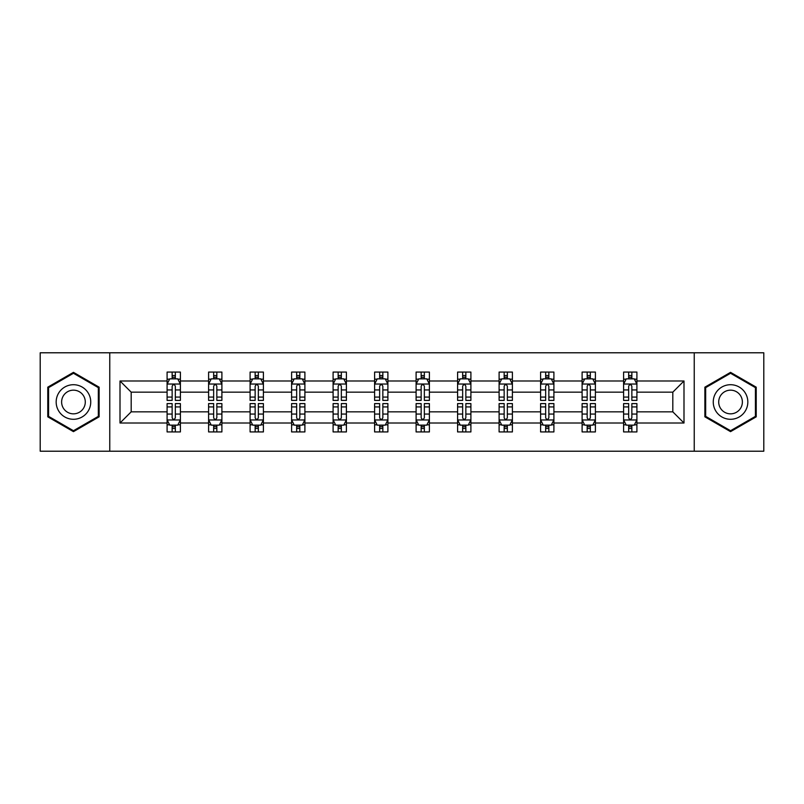 <?xml version="1.0" encoding="UTF-8"?>
<svg xmlns="http://www.w3.org/2000/svg" width="804" height="804" viewBox="0 0 804 804"><rect width="100%" height="100%" fill="white"/><g stroke="black" fill="none" stroke-linecap="round" stroke-linejoin="round"><path stroke-width="1.21" d="M694.234 352.785L40.2 352.785L40.2 451.215L763.8 451.215L763.8 352.785L694.234 352.785L694.234 451.215M636.909 423.015L636.909 411.839L672.817 411.839L683.993 423.015L636.909 423.015L636.909 431.929L631.854 431.929L631.854 425.145M109.766 451.215L109.766 352.785M623.602 423.015L595.402 423.015L595.402 411.839L623.602 411.839L623.602 431.929L636.909 431.929L636.909 424.824L634.406 424.824M595.402 423.015L595.402 431.929L590.347 431.929L590.347 425.145M582.106 423.015L553.906 423.015L553.906 411.839L582.106 411.839L582.106 431.929L595.402 431.929L595.402 424.824L592.9 424.824M553.906 423.015L553.906 431.929L548.851 431.929L548.851 425.145M540.6 423.015L512.399 423.015L512.399 411.839L540.6 411.839L540.6 431.929L553.906 431.929L553.906 424.824L551.403 424.824M512.399 423.015L512.399 431.929L507.344 431.929L507.344 425.145M499.103 423.015L470.903 423.015L470.903 411.839L499.103 411.839L499.103 431.929L512.399 431.929L512.399 424.824L509.897 424.824M470.903 423.015L470.903 431.929L465.848 431.929L465.848 425.145M457.597 423.015L429.396 423.015L429.396 411.839L457.597 411.839L457.597 431.929L470.903 431.929L470.903 424.824L468.4 424.824M429.396 423.015L429.396 431.929L424.351 431.929L424.351 425.145M416.1 423.015L387.9 423.015L387.9 411.839L416.1 411.839L416.1 431.929L429.396 431.929L429.396 424.824L426.904 424.824M387.9 423.015L387.9 431.929L382.845 431.929L382.845 425.145M374.604 423.015L346.403 423.015L346.403 411.839L374.604 411.839L374.604 431.929L387.9 431.929L387.9 424.824L385.397 424.824M346.403 423.015L346.403 431.929L341.348 431.929L341.348 425.145M333.097 423.015L304.897 423.015L304.897 411.839L333.097 411.839L333.097 431.929L346.403 431.929L346.403 424.824L343.901 424.824M304.897 423.015L304.897 431.929L299.842 431.929L299.842 425.145M291.601 423.015L263.4 423.015L263.4 411.839L291.601 411.839L291.601 431.929L304.897 431.929L304.897 424.824L302.394 424.824M263.4 423.015L263.4 431.929L258.345 431.929L258.345 425.145M250.094 423.015L221.894 423.015L221.894 411.839L250.094 411.839L250.094 431.929L263.4 431.929L263.4 424.824L260.898 424.824M221.894 423.015L221.894 431.929L216.839 431.929L216.839 425.145M208.598 423.015L180.397 423.015L180.397 411.839L208.598 411.839L208.598 431.929L221.894 431.929L221.894 424.824L219.402 424.824M180.397 423.015L180.397 431.929L175.342 431.929L175.342 425.145M167.091 423.015L120.007 423.015L120.007 380.985L167.091 380.985L167.091 392.161L131.183 392.161L131.183 411.839L167.091 411.839L167.091 431.929L180.397 431.929L180.397 424.824L177.895 424.824M169.594 379.176L167.091 379.176L167.091 372.071L167.091 380.985M172.146 378.855L172.146 372.071L167.091 372.071L180.397 372.071L180.397 380.985L208.598 380.985L208.598 372.071L221.894 372.071L221.894 380.985L250.094 380.985L250.094 372.071L263.4 372.071L263.4 380.985L291.601 380.985L291.601 372.071L304.897 372.071L304.897 380.985L333.097 380.985L333.097 372.071L346.403 372.071L346.403 380.985L374.604 380.985L374.604 372.071L387.9 372.071L387.9 380.985L416.1 380.985L416.1 372.071L429.396 372.071L429.396 380.985L457.597 380.985L457.597 372.071L470.903 372.071L470.903 380.985L499.103 380.985L499.103 372.071L512.399 372.071L512.399 380.985L540.6 380.985L540.6 372.071L553.906 372.071L553.906 380.985L582.106 380.985L582.106 372.071L595.402 372.071L595.402 380.985L623.602 380.985L623.602 372.071L636.909 372.071L636.909 380.985L683.993 380.985L683.993 423.015M623.602 380.985L623.602 392.161L595.402 392.161L595.402 380.985M582.106 380.985L582.106 392.161L553.906 392.161L553.906 380.985M540.6 380.985L540.6 392.161L512.399 392.161L512.399 380.985M499.103 380.985L499.103 392.161L470.903 392.161L470.903 380.985M457.597 380.985L457.597 392.161L429.396 392.161L429.396 380.985M416.1 380.985L416.1 392.161L387.9 392.161L387.9 380.985M374.604 380.985L374.604 392.161L346.403 392.161L346.403 380.985M333.097 380.985L333.097 392.161L304.897 392.161L304.897 380.985M291.601 380.985L291.601 392.161L263.4 392.161L263.4 380.985M250.094 380.985L250.094 392.161L221.894 392.161L221.894 380.985M208.598 380.985L208.598 392.161L180.397 392.161L180.397 380.985M120.007 380.985L131.183 392.161M672.817 411.839L672.817 392.161L636.909 392.161L636.909 380.985M628.658 378.724L631.854 378.724M587.161 378.724L590.347 378.724M545.655 378.724L548.851 378.724M504.158 378.724L507.344 378.724M462.652 378.724L465.848 378.724M421.155 378.724L424.351 378.724M379.649 378.724L382.845 378.724M338.152 378.724L341.348 378.724M296.656 378.724L299.842 378.724M255.149 378.724L258.345 378.724M213.653 378.724L216.839 378.724M172.146 378.724L175.342 378.724M172.146 425.276L175.342 425.276M213.653 425.276L216.839 425.276M255.149 425.276L258.345 425.276M296.656 425.276L299.842 425.276M338.152 425.276L341.348 425.276M379.649 425.276L382.845 425.276M421.155 425.276L424.351 425.276M462.652 425.276L465.848 425.276M504.158 425.276L507.344 425.276M545.655 425.276L548.851 425.276M587.161 425.276L590.347 425.276M628.658 425.276L631.854 425.276M131.183 411.839L120.007 423.015M683.993 380.985L672.817 392.161M99.123 387.176L73.455 372.352L47.778 387.176L47.778 416.824L73.455 431.647L99.123 416.824L99.123 387.176M704.877 387.176L704.877 416.824L730.545 431.647L756.222 416.824L756.222 387.176L730.545 372.352L704.877 387.176M175.342 375.528L172.146 375.528M167.091 397.065L167.091 400.402L172.146 400.402L172.146 397.065L167.091 397.065L167.091 392.161M180.397 392.161L180.397 400.402L175.342 400.402L175.342 386.171C174.277 384.121 173.212 384.121 172.146 386.171L172.146 397.065M177.895 379.176L180.397 379.176L180.397 372.071L175.342 372.071L175.342 378.855M180.397 384.171L177.734 378.855L169.755 378.855L167.091 384.171M172.146 428.472L175.342 428.472M180.397 406.935L180.397 403.598L175.342 403.598L175.342 406.935L180.397 406.935L180.397 411.839M167.091 411.839L167.091 403.598L172.146 403.598L172.146 417.829C173.212 419.879 174.277 419.879 175.342 417.829L175.342 406.935M169.594 424.824L167.091 424.824L167.091 431.929L172.146 431.929L172.146 425.145M167.091 419.829L169.755 425.145L177.734 425.145L180.397 419.829M216.839 375.528L213.653 375.528M211.1 379.176L208.598 379.176L208.598 372.071L213.653 372.071L213.653 378.855M208.598 397.065L208.598 400.402L213.653 400.402L213.653 397.065L208.598 397.065L208.598 392.161M221.894 392.161L221.894 400.402L216.839 400.402L216.839 386.171C215.784 384.121 214.718 384.121 213.653 386.171L213.653 397.065M219.402 379.176L221.894 379.176L221.894 372.071L216.839 372.071L216.839 378.855M221.894 384.171L219.241 378.855L211.261 378.855L208.598 384.171M258.345 375.528L255.149 375.528M252.597 379.176L250.094 379.176L250.094 372.071L255.149 372.071L255.149 378.855M250.094 397.065L250.094 400.402L255.149 400.402L255.149 397.065L250.094 397.065L250.094 392.161M263.4 392.161L263.4 400.402L258.345 400.402L258.345 386.171C257.28 384.121 256.215 384.121 255.149 386.171L255.149 397.065M260.898 379.176L263.4 379.176L263.4 372.071L258.345 372.071L258.345 378.855M263.4 384.171L260.737 378.855L252.757 378.855L250.094 384.171M213.653 428.472L216.839 428.472M221.894 406.935L221.894 403.598L216.839 403.598L216.839 406.935L221.894 406.935L221.894 411.839M208.598 411.839L208.598 403.598L213.653 403.598L213.653 417.829C214.718 419.879 215.773 419.879 216.839 417.829L216.839 406.935M211.1 424.824L208.598 424.824L208.598 431.929L213.653 431.929L213.653 425.145M208.598 419.829L211.261 425.145L219.241 425.145L221.894 419.829M255.149 428.472L258.345 428.472M263.4 406.935L263.4 403.598L258.345 403.598L258.345 406.935L263.4 406.935L263.4 411.839M250.094 411.839L250.094 403.598L255.149 403.598L255.149 417.829C256.215 419.879 257.28 419.879 258.345 417.829L258.345 406.935M252.597 424.824L250.094 424.824L250.094 431.929L255.149 431.929L255.149 425.145M250.094 419.829L252.757 425.145L260.737 425.145L263.4 419.829M58.481 393.357A17.296 17.296 0 0 0 64.812 416.974A17.296 17.296 0 0 0 88.43 410.643A17.296 17.296 0 0 0 82.098 387.025A17.296 17.296 0 0 0 58.481 393.357M63.204 396.081A11.839 11.839 0 0 0 67.536 412.251A11.839 11.839 0 0 0 83.706 407.919A11.839 11.839 0 0 0 79.375 391.749A11.839 11.839 0 0 0 63.204 396.081M98.329 387.639L98.329 416.361L73.455 430.723L48.582 416.361L48.582 387.639L73.455 373.277L98.329 387.639M715.57 393.357A17.296 17.296 0 0 0 721.902 416.974A17.296 17.296 0 0 0 745.519 410.643A17.296 17.296 0 0 0 739.188 387.025A17.296 17.296 0 0 0 715.57 393.357M720.294 396.081A11.839 11.839 0 0 0 724.625 412.251A11.839 11.839 0 0 0 740.796 407.919A11.839 11.839 0 0 0 736.464 391.749A11.839 11.839 0 0 0 720.294 396.081M755.418 387.639L755.418 416.361L730.545 430.723L705.671 416.361L705.671 387.639L730.545 373.277L755.418 387.639M299.842 375.528L296.656 375.528M294.103 379.176L291.601 379.176L291.601 372.071L296.656 372.071L296.656 378.855M291.601 397.065L291.601 400.402L296.656 400.402L296.656 397.065L291.601 397.065L291.601 392.161M304.897 392.161L304.897 400.402L299.842 400.402L299.842 386.171C298.786 384.121 297.721 384.121 296.656 386.171L296.656 397.065M302.394 379.176L304.897 379.176L304.897 372.071L299.842 372.071L299.842 378.855M304.897 384.171L302.244 378.855L294.254 378.855L291.601 384.171M296.656 428.472L299.842 428.472M304.897 406.935L304.897 403.598L299.842 403.598L299.842 406.935L304.897 406.935L304.897 411.839M291.601 411.839L291.601 403.598L296.656 403.598L296.656 417.829C297.711 419.879 298.776 419.879 299.842 417.829L299.842 406.935M294.103 424.824L291.601 424.824L291.601 431.929L296.656 431.929L296.656 425.145M291.601 419.829L294.254 425.145L302.244 425.145L304.897 419.829M341.348 375.528L338.152 375.528M335.6 379.176L333.097 379.176L333.097 372.071L338.152 372.071L338.152 378.855M333.097 397.065L333.097 400.402L338.152 400.402L338.152 397.065L333.097 397.065L333.097 392.161M346.403 392.161L346.403 400.402L341.348 400.402L341.348 386.171C340.283 384.121 339.218 384.121 338.152 386.171L338.152 397.065M343.901 379.176L346.403 379.176L346.403 372.071L341.348 372.071L341.348 378.855M346.403 384.171L343.74 378.855L335.76 378.855L333.097 384.171M338.152 428.472L341.348 428.472M346.403 406.935L346.403 403.598L341.348 403.598L341.348 406.935L346.403 406.935L346.403 411.839M333.097 411.839L333.097 403.598L338.152 403.598L338.152 417.829C339.218 419.879 340.283 419.879 341.348 417.829L341.348 406.935M335.6 424.824L333.097 424.824L333.097 431.929L338.152 431.929L338.152 425.145M333.097 419.829L335.76 425.145L343.74 425.145L346.403 419.829M382.845 375.528L379.649 375.528M377.096 379.176L374.604 379.176L374.604 372.071L379.649 372.071L379.649 378.855M374.604 397.065L374.604 400.402L379.649 400.402L379.649 397.065L374.604 397.065L374.604 392.161M387.9 392.161L387.9 400.402L382.845 400.402L382.845 386.171C381.779 384.121 380.714 384.121 379.649 386.171L379.649 397.065M385.397 379.176L387.9 379.176L387.9 372.071L382.845 372.071L382.845 378.855M387.9 384.171L385.237 378.855L377.257 378.855L374.604 384.171M379.649 428.472L382.845 428.472M387.9 406.935L387.9 403.598L382.845 403.598L382.845 406.935L387.9 406.935L387.9 411.839M374.604 411.839L374.604 403.598L379.649 403.598L379.649 417.829C380.714 419.879 381.779 419.879 382.845 417.829L382.845 406.935M377.096 424.824L374.604 424.824L374.604 431.929L379.649 431.929L379.649 425.145M374.604 419.829L377.257 425.145L385.237 425.145L387.9 419.829M424.351 375.528L421.155 375.528M418.603 379.176L416.1 379.176L416.1 372.071L421.155 372.071L421.155 378.855M416.1 397.065L416.1 400.402L421.155 400.402L421.155 397.065L416.1 397.065L416.1 392.161M429.396 392.161L429.396 400.402L424.351 400.402L424.351 386.171C423.286 384.121 422.221 384.121 421.155 386.171L421.155 397.065M426.904 379.176L429.396 379.176L429.396 372.071L424.351 372.071L424.351 378.855M429.396 384.171L426.743 378.855L418.763 378.855L416.1 384.171M421.155 428.472L424.351 428.472M429.396 406.935L429.396 403.598L424.351 403.598L424.351 406.935L429.396 406.935L429.396 411.839M416.1 411.839L416.1 403.598L421.155 403.598L421.155 417.829C422.221 419.879 423.286 419.879 424.351 417.829L424.351 406.935M418.603 424.824L416.1 424.824L416.1 431.929L421.155 431.929L421.155 425.145M416.1 419.829L418.763 425.145L426.743 425.145L429.396 419.829M465.848 375.528L462.652 375.528M460.099 379.176L457.597 379.176L457.597 372.071L462.652 372.071L462.652 378.855M457.597 397.065L457.597 400.402L462.652 400.402L462.652 397.065L457.597 397.065L457.597 392.161M470.903 392.161L470.903 400.402L465.848 400.402L465.848 386.171C464.782 384.121 463.717 384.121 462.652 386.171L462.652 397.065M468.4 379.176L470.903 379.176L470.903 372.071L465.848 372.071L465.848 378.855M470.903 384.171L468.24 378.855L460.26 378.855L457.597 384.171M462.652 428.472L465.848 428.472M470.903 406.935L470.903 403.598L465.848 403.598L465.848 406.935L470.903 406.935L470.903 411.839M457.597 411.839L457.597 403.598L462.652 403.598L462.652 417.829C463.717 419.879 464.782 419.879 465.848 417.829L465.848 406.935M460.099 424.824L457.597 424.824L457.597 431.929L462.652 431.929L462.652 425.145M457.597 419.829L460.26 425.145L468.24 425.145L470.903 419.829M507.344 375.528L504.158 375.528M501.606 379.176L499.103 379.176L499.103 372.071L504.158 372.071L504.158 378.855M499.103 397.065L499.103 400.402L504.158 400.402L504.158 397.065L499.103 397.065L499.103 392.161M512.399 392.161L512.399 400.402L507.344 400.402L507.344 386.171C506.289 384.121 505.224 384.121 504.158 386.171L504.158 397.065M509.897 379.176L512.399 379.176L512.399 372.071L507.344 372.071L507.344 378.855M512.399 384.171L509.746 378.855L501.756 378.855L499.103 384.171M504.158 428.472L507.344 428.472M512.399 406.935L512.399 403.598L507.344 403.598L507.344 406.935L512.399 406.935L512.399 411.839M499.103 411.839L499.103 403.598L504.158 403.598L504.158 417.829C505.213 419.879 506.279 419.879 507.344 417.829L507.344 406.935M501.606 424.824L499.103 424.824L499.103 431.929L504.158 431.929L504.158 425.145M499.103 419.829L501.756 425.145L509.746 425.145L512.399 419.829M548.851 375.528L545.655 375.528M543.102 379.176L540.6 379.176L540.6 372.071L545.655 372.071L545.655 378.855M540.6 397.065L540.6 400.402L545.655 400.402L545.655 397.065L540.6 397.065L540.6 392.161M553.906 392.161L553.906 400.402L548.851 400.402L548.851 386.171C547.785 384.121 546.72 384.121 545.655 386.171L545.655 397.065M551.403 379.176L553.906 379.176L553.906 372.071L548.851 372.071L548.851 378.855M553.906 384.171L551.242 378.855L543.263 378.855L540.6 384.171M545.655 428.472L548.851 428.472M553.906 406.935L553.906 403.598L548.851 403.598L548.851 406.935L553.906 406.935L553.906 411.839M540.6 411.839L540.6 403.598L545.655 403.598L545.655 417.829C546.72 419.879 547.785 419.879 548.851 417.829L548.851 406.935M543.102 424.824L540.6 424.824L540.6 431.929L545.655 431.929L545.655 425.145M540.6 419.829L543.263 425.145L551.242 425.145L553.906 419.829M590.347 375.528L587.161 375.528M584.598 379.176L582.106 379.176L582.106 372.071L587.161 372.071L587.161 378.855M582.106 397.065L582.106 400.402L587.161 400.402L587.161 397.065L582.106 397.065L582.106 392.161M595.402 392.161L595.402 400.402L590.347 400.402L590.347 386.171C589.282 384.121 588.226 384.121 587.161 386.171L587.161 397.065M592.9 379.176L595.402 379.176L595.402 372.071L590.347 372.071L590.347 378.855M595.402 384.171L592.739 378.855L584.759 378.855L582.106 384.171M587.161 428.472L590.347 428.472M595.402 406.935L595.402 403.598L590.347 403.598L590.347 406.935L595.402 406.935L595.402 411.839M582.106 411.839L582.106 403.598L587.161 403.598L587.161 417.829C588.216 419.879 589.282 419.879 590.347 417.829L590.347 406.935M584.598 424.824L582.106 424.824L582.106 431.929L587.161 431.929L587.161 425.145M582.106 419.829L584.759 425.145L592.739 425.145L595.402 419.829M631.854 375.528L628.658 375.528M626.105 379.176L623.602 379.176L623.602 372.071L628.658 372.071L628.658 378.855M623.602 397.065L623.602 400.402L628.658 400.402L628.658 397.065L623.602 397.065L623.602 392.161M636.909 392.161L636.909 400.402L631.854 400.402L631.854 386.171C630.788 384.121 629.723 384.121 628.658 386.171L628.658 397.065M634.406 379.176L636.909 379.176L636.909 372.071L631.854 372.071L631.854 378.855M636.909 384.171L634.245 378.855L626.266 378.855L623.602 384.171M628.658 428.472L631.854 428.472M636.909 406.935L636.909 403.598L631.854 403.598L631.854 406.935L636.909 406.935L636.909 411.839M623.602 411.839L623.602 403.598L628.658 403.598L628.658 417.829C629.723 419.879 630.788 419.879 631.854 417.829L631.854 406.935M626.105 424.824L623.602 424.824L623.602 431.929L628.658 431.929L628.658 425.145M623.602 419.829L626.266 425.145L634.245 425.145L636.909 419.829M180.327 384.041L167.162 384.041M180.397 397.065L175.342 397.065M172.146 389.94L167.091 389.94M180.397 389.94L175.342 389.94M175.342 377.227L172.146 377.227M167.162 419.959L180.327 419.959M167.091 406.935L172.146 406.935M175.342 414.06L180.397 414.06M167.091 414.06L172.146 414.06M172.146 426.773L175.342 426.773M221.834 384.041L208.658 384.041M221.894 397.065L216.839 397.065M213.653 389.94L208.598 389.94M221.894 389.94L216.839 389.94M216.839 377.227L213.653 377.227M263.33 384.041L250.165 384.041M263.4 397.065L258.345 397.065M255.149 389.94L250.094 389.94M263.4 389.94L258.345 389.94M258.345 377.227L255.149 377.227M208.658 419.959L221.834 419.959M208.598 406.935L213.653 406.935M216.839 414.06L221.894 414.06M208.598 414.06L213.653 414.06M213.653 426.773L216.839 426.773M250.165 419.959L263.33 419.959M250.094 406.935L255.149 406.935M258.345 414.06L263.4 414.06M250.094 414.06L255.149 414.06M255.149 426.773L258.345 426.773M304.837 384.041L291.661 384.041M304.897 397.065L299.842 397.065M296.656 389.94L291.601 389.94M304.897 389.94L299.842 389.94M299.842 377.227L296.656 377.227M291.661 419.959L304.837 419.959M291.601 406.935L296.656 406.935M299.842 414.06L304.897 414.06M291.601 414.06L296.656 414.06M296.656 426.773L299.842 426.773M346.333 384.041L333.168 384.041M346.403 397.065L341.348 397.065M338.152 389.94L333.097 389.94M346.403 389.94L341.348 389.94M341.348 377.227L338.152 377.227M333.168 419.959L346.333 419.959M333.097 406.935L338.152 406.935M341.348 414.06L346.403 414.06M333.097 414.06L338.152 414.06M338.152 426.773L341.348 426.773M387.829 384.041L374.664 384.041M387.9 397.065L382.845 397.065M379.649 389.94L374.604 389.94M387.9 389.94L382.845 389.94M382.845 377.227L379.649 377.227M374.664 419.959L387.829 419.959M374.604 406.935L379.649 406.935M382.845 414.06L387.9 414.06M374.604 414.06L379.649 414.06M379.649 426.773L382.845 426.773M429.336 384.041L416.171 384.041M429.396 397.065L424.351 397.065M421.155 389.94L416.1 389.94M429.396 389.94L424.351 389.94M424.351 377.227L421.155 377.227M416.171 419.959L429.336 419.959M416.1 406.935L421.155 406.935M424.351 414.06L429.396 414.06M416.1 414.06L421.155 414.06M421.155 426.773L424.351 426.773M470.832 384.041L457.667 384.041M470.903 397.065L465.848 397.065M462.652 389.94L457.597 389.94M470.903 389.94L465.848 389.94M465.848 377.227L462.652 377.227M457.667 419.959L470.832 419.959M457.597 406.935L462.652 406.935M465.848 414.06L470.903 414.06M457.597 414.06L462.652 414.06M462.652 426.773L465.848 426.773M512.339 384.041L499.163 384.041M512.399 397.065L507.344 397.065M504.158 389.94L499.103 389.94M512.399 389.94L507.344 389.94M507.344 377.227L504.158 377.227M499.163 419.959L512.339 419.959M499.103 406.935L504.158 406.935M507.344 414.06L512.399 414.06M499.103 414.06L504.158 414.06M504.158 426.773L507.344 426.773M553.835 384.041L540.67 384.041M553.906 397.065L548.851 397.065M545.655 389.94L540.6 389.94M553.906 389.94L548.851 389.94M548.851 377.227L545.655 377.227M540.67 419.959L553.835 419.959M540.6 406.935L545.655 406.935M548.851 414.06L553.906 414.06M540.6 414.06L545.655 414.06M545.655 426.773L548.851 426.773M595.332 384.041L582.166 384.041M595.402 397.065L590.347 397.065M587.161 389.94L582.106 389.94M595.402 389.94L590.347 389.94M590.347 377.227L587.161 377.227M582.166 419.959L595.332 419.959M582.106 406.935L587.161 406.935M590.347 414.06L595.402 414.06M582.106 414.06L587.161 414.06M587.161 426.773L590.347 426.773M636.838 384.041L623.673 384.041M636.909 397.065L631.854 397.065M628.658 389.94L623.602 389.94M636.909 389.94L631.854 389.94M631.854 377.227L628.658 377.227M623.673 419.959L636.838 419.959M623.602 406.935L628.658 406.935M631.854 414.06L636.909 414.06M623.602 414.06L628.658 414.06M628.658 426.773L631.854 426.773"/></g></svg>
